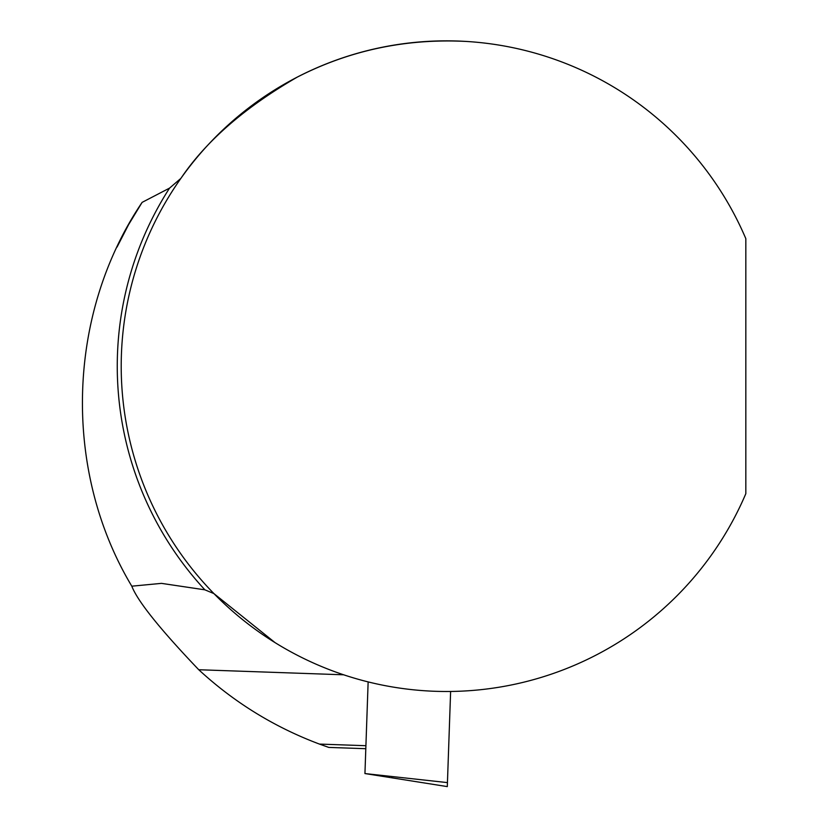 <?xml version="1.0" encoding="UTF-8"?>
<svg xmlns="http://www.w3.org/2000/svg" width="828" height="828" viewBox="0 0 828 828"><rect width="100%" height="100%" fill="white"/><g stroke="black" fill="none" stroke-linecap="round" stroke-linejoin="round"><path stroke-width="1.24" d="M450.618 691.463L447.441 782.605L364.941 773.559L368.139 681.899M364.941 773.559L447.296 786.6L447.441 782.605M365.914 745.707L319.453 744.082L328.778 747.415L319.453 744.082C274.378 727.17 234.138 702.382 198.751 669.738C160.011 629.135 137.686 601.283 131.797 586.183C62.39 470.459 66.488 314.267 142.116 202.374L128.619 224.585L117.038 247.065M465.512 41.4C405.648 38.461 349.602 50.353 297.356 77.066C244.85 107.34 206.027 141.122 180.877 178.393L169.554 188.111L142.116 202.374M131.797 586.183L161.481 583.367L204.878 589.826L213.903 593.583L275.093 642.652M745.831 238.671A325.321 325.321 0 0 0 247.624 108.737A325.321 325.321 0 0 0 247.624 623.598A325.321 325.321 0 0 0 745.831 493.664L745.831 238.671M343.692 674.799L198.751 669.738M204.878 589.826A329.275 329.275 0 0 1 169.554 188.111M365.81 748.698L328.778 747.415"/></g></svg>

